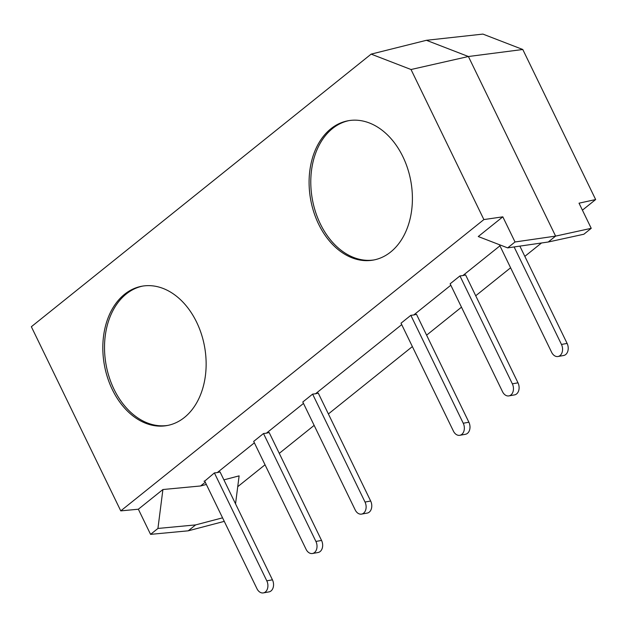 <?xml version="1.0" encoding="UTF-8"?>
<svg xmlns="http://www.w3.org/2000/svg" width="627" height="627" viewBox="0 0 627 627"><rect width="100%" height="100%" fill="white"/><g stroke="black" fill="none" stroke-linecap="round" stroke-linejoin="round"><path stroke-width="0.94" d="M124.569 294.282A70.788 50.92 79.8 0 1 142 286.202A70.788 50.92 79.8 0 1 201.416 334.128A70.788 50.92 79.8 0 1 184.393 417.488A70.788 50.92 79.8 0 1 166.962 425.568A70.788 50.92 79.8 0 1 107.546 377.65A70.788 50.92 79.8 0 1 124.569 294.282M142.846 286.061A70.788 50.92 -100.2 0 0 126.262 293.985A70.788 50.92 -100.2 0 0 109.059 376.78A70.788 50.92 -100.2 0 0 167.809 425.404M330.837 128.809A70.788 50.92 79.8 0 1 348.267 120.729A70.788 50.92 79.8 0 1 407.683 168.647A70.788 50.92 79.8 0 1 390.66 252.007A70.788 50.92 79.8 0 1 373.237 260.087A70.788 50.92 79.8 0 1 313.813 212.169A70.788 50.92 79.8 0 1 330.837 128.809M349.114 120.588A70.788 50.92 -100.2 0 0 332.537 128.504A70.788 50.92 -100.2 0 0 315.326 211.299A70.788 50.92 -100.2 0 0 374.076 259.923M462.851 275.582L465.602 274.916L517.996 382.831A8.253 5.941 79.8 0 1 514.548 394.892L508.897 395.903A8.253 5.941 79.8 0 1 502.533 391.718L450.131 283.812L459.952 275.927L462.851 275.582L499.938 245.831M459.952 275.927L512.353 383.842A8.253 5.941 79.8 0 1 508.897 395.903M266.404 433.179L269.155 432.512L321.549 540.427A8.253 5.941 79.8 0 1 318.093 552.497L312.45 553.508A8.253 5.941 79.8 0 1 306.086 549.315L253.684 441.408L263.505 433.523L266.404 433.179L303.492 403.427M263.505 433.523L315.906 541.438A8.253 5.941 79.8 0 1 312.45 553.508M413.742 314.981L410.842 315.326L463.243 423.241A8.253 5.941 79.8 0 1 459.787 435.303L465.43 434.292A8.253 5.941 -100.2 0 0 468.886 422.23L416.485 314.315L413.742 314.981L450.821 285.23M315.514 393.78L312.622 394.124L365.016 502.039A8.253 5.941 79.8 0 1 361.56 514.109L367.21 513.09A8.253 5.941 -100.2 0 0 370.667 501.028L318.265 393.113L315.514 393.78L401.711 324.629M217.295 472.578L214.395 472.923L266.796 580.837A8.253 5.941 79.8 0 1 263.34 592.907L268.983 591.896A8.253 5.941 -100.2 0 0 272.439 579.826L220.038 471.912L217.295 472.578L254.374 442.827M162.91 489.522L157.933 528.451L150.566 534.361L138.355 509.218L162.91 489.522L200.593 485.972L205.264 482.226M200.593 485.972L206.346 484.467M223.902 479.859L239.114 475.869L235.54 503.834M507.658 247.884L478.26 236.536L502.823 216.832L515.026 241.975L507.658 247.884L548.241 242.014L583.862 234.232L591.23 228.322L579.027 203.179L595.65 199.551L582.412 210.17M541.501 242.994L524.83 256.365M510.597 267.784L475.721 295.764M461.48 307.183L426.611 335.163M412.37 346.582L328.383 413.961M314.151 425.38L279.274 453.36M265.033 464.779L237.735 486.685M595.65 199.551L522.785 49.494L482.915 34.093L426.407 40.3L371.153 54.118L411.022 69.519L468.4 56.516L426.407 40.3M138.355 509.218L120.768 510.88L483.879 219.575L502.823 216.832M214.395 472.923L204.715 481.097M312.622 394.124L302.794 402.009L355.195 509.916A8.253 5.941 79.8 0 0 361.56 514.109M410.842 315.326L401.021 323.211L453.423 431.117A8.253 5.941 79.8 0 0 459.787 435.303M515.026 241.975L555.608 236.105L468.4 56.516L522.785 49.494M411.022 69.519L483.879 219.575M548.241 242.014L555.608 236.105L591.23 228.322M371.153 54.118L31.35 326.722L120.768 510.88M150.566 534.361L188.249 530.818L195.616 524.909L222.554 517.839M188.249 530.818L224.27 521.366M157.933 528.451L195.616 524.909M519.861 246.121L567.114 343.431A8.253 5.941 -100.2 0 1 563.657 355.493L558.014 356.504A8.253 5.941 79.8 0 1 551.642 352.319L499.382 244.687M514.124 246.952L561.463 344.442A8.253 5.941 79.8 0 1 558.014 356.504M263.34 592.907A8.253 5.941 79.8 0 1 256.976 588.722L204.653 480.964L204.002 481.262M517.996 382.831L512.353 383.842M321.549 540.427L315.906 541.438M561.463 344.442L567.114 343.431M266.796 580.837L272.439 579.826M365.016 502.039L370.667 501.028M463.243 423.241L468.886 422.23"/></g></svg>
